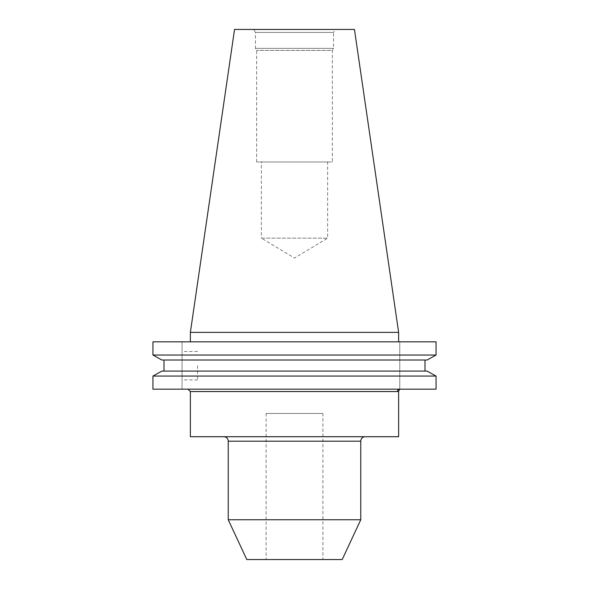 <?xml version="1.0" encoding="UTF-8"?>
<svg xmlns="http://www.w3.org/2000/svg" width="589" height="589" viewBox="0 0 589 589"><rect width="100%" height="100%" fill="white"/><g stroke="black" fill="none" stroke-linecap="round" stroke-linejoin="round"><path stroke-width="0.44" stroke-dasharray="2.94 2.21" d="M365.232 436.714L223.768 436.714L365.232 436.714M182.045 365.695L182.045 379.898L182.045 365.695M197.543 365.695L197.543 379.898L197.543 365.695M322.897 413.456L266.103 413.456L322.897 413.456L322.897 559.55L266.103 559.55L322.897 559.55M266.103 413.456L266.103 559.55M261.369 238.147L327.631 238.147L261.369 238.147L294.5 258.056L327.631 238.147L327.631 161.975L261.369 161.975L261.369 238.147M261.369 161.975L327.631 161.975M256.635 161.975L256.635 50.411L255.464 48.379L333.536 48.379L332.365 50.411L256.635 50.411L332.365 50.411L332.365 161.975L256.635 161.975L332.365 161.975M253.741 29.45L255.464 32.432L333.536 32.432L333.536 48.379L255.464 48.379L255.464 32.432L333.536 32.432L335.259 29.45L253.741 29.45L335.259 29.45M398.628 341.834L190.372 341.834L398.628 341.834M399.762 389.16L187.987 389.16L436.051 389.16L399.762 389.16L399.762 341.834L436.051 341.834L399.762 341.834L399.762 389.16A2.385 2.356 -90 0 0 397.406 391.545L190.372 391.545M182.045 389.16L152.949 389.16L182.045 389.16L182.045 341.834L152.949 341.834L436.051 341.834L436.051 355.034L152.949 355.034L152.949 341.834L182.045 341.834L182.045 389.16M152.949 389.16L436.051 389.16L436.051 376.062L152.949 376.062L152.949 389.16M161.901 371.085L427.099 371.085M164.007 360.012L424.993 360.012L164.007 360.012L164.007 371.085M424.993 371.085L424.993 360.012L427.099 360.012L424.993 360.012M161.901 360.012L427.099 360.012M190.372 332.365L398.628 332.365M234.547 29.45L354.453 29.45M246.798 559.55L342.202 559.55M228.237 519.748L360.762 519.748M190.372 436.714L398.628 436.714M228.237 441.19L360.762 441.19M197.543 351.5L182.045 351.5M197.543 379.898L182.045 379.898"/><path stroke-width="0.88" d="M360.762 441.19L228.237 441.19L228.237 519.748L246.798 559.55L342.202 559.55L360.762 519.748L360.762 441.19A4.469 4.469 0 0 1 365.232 436.714M228.237 441.19A4.469 4.469 0 0 0 223.768 436.714M190.372 391.545L190.372 436.714L398.628 436.714L398.628 391.192L397.406 391.545L398.628 391.192L399.762 389.16A2.385 2.356 -90 0 0 397.406 391.545L190.372 391.545L187.987 389.16M360.762 519.748L228.237 519.748M190.372 332.365L398.628 332.365L354.453 29.45L234.547 29.45L190.372 332.365L190.372 341.834M398.628 332.365L398.628 341.834M436.051 389.16L152.949 389.16L152.949 376.062L161.901 371.085L152.949 376.062L436.051 376.062L436.051 389.16M436.051 376.062L427.099 371.085L436.051 376.062M427.099 371.085L161.901 371.085M424.993 360.012L424.993 371.085M164.007 371.085L164.007 360.012M427.099 360.012L436.051 355.034L427.099 360.012L161.901 360.012L152.949 355.034L161.901 360.012M436.051 355.034L152.949 355.034L152.949 341.834L436.051 341.834L436.051 355.034"/></g></svg>
